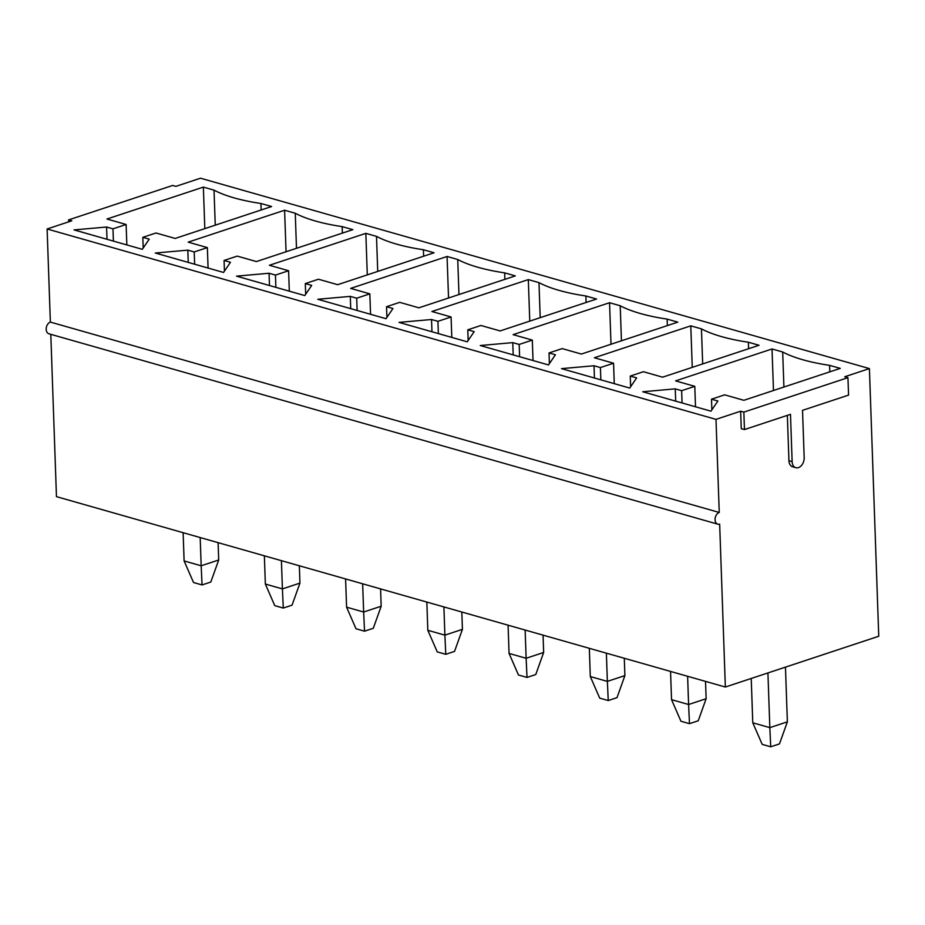 <?xml version="1.0" encoding="UTF-8"?>
<svg xmlns="http://www.w3.org/2000/svg" width="925" height="925" viewBox="0 0 925 925"><rect width="100%" height="100%" fill="white"/><g stroke="black" fill="none" stroke-linecap="round" stroke-linejoin="round"><path stroke-width="1.39" d="M767.923 672.938L769.843 727.64L787.372 721.835L779.486 743.897L770.722 746.799L769.843 727.64L752.777 722.783L751.227 678.464M770.722 746.799L762.188 744.371L752.777 722.783M785.464 667.133L787.372 721.835M687.61 676.291L688.605 704.515L706.133 698.71L698.248 720.772L689.483 723.674L688.605 704.515L671.538 699.658L670.556 671.434M689.483 723.674L680.95 721.246L671.538 699.658M705.532 681.39L706.133 698.71M606.372 653.166L607.367 681.39L624.895 675.597L617.01 697.647L608.245 700.549L607.367 681.39L590.3 676.545L589.317 648.309M608.245 700.549L599.712 698.121L590.3 676.545M624.294 658.265L624.895 675.597M525.134 630.041L526.128 658.276L543.657 652.472L535.772 674.533L527.007 677.424L526.128 658.276L509.062 653.42L508.079 625.184M527.007 677.424L518.474 675.007L509.062 653.42M543.056 635.14L543.657 652.472M443.896 606.927L444.89 635.151L462.419 629.347L454.533 651.408L445.769 654.31L444.89 635.151L427.824 630.295L426.841 602.071M445.769 654.31L437.236 651.882L427.824 630.295M461.818 612.026L462.419 629.347M362.658 583.802L363.652 612.026L381.181 606.222L373.295 628.283L364.531 631.185L363.652 612.026L346.586 607.17L345.603 578.946M364.531 631.185L355.998 628.757L346.586 607.17M380.58 588.901L381.181 606.222M281.42 560.677L282.414 588.901L299.943 583.097L292.057 605.158L283.293 608.06L282.414 588.901L265.348 584.045L264.365 555.821M283.293 608.06L274.76 605.632L265.348 584.045M299.342 565.776L299.943 583.097M200.182 537.552L201.176 565.788L218.705 559.983L210.819 582.033L202.055 584.935L201.176 565.788L184.11 560.932L183.127 532.696M202.055 584.935L193.522 582.507L184.11 560.932M218.103 542.651L218.705 559.983M744.463 429.57L741.26 428.657L740.659 411.197L715.996 419.36L719.245 512.462L50.366 322.085A6.117 4.22 105.9 0 0 46.25 328.051A6.117 4.22 105.9 0 0 48.898 333.786L717.777 524.163A6.117 4.22 -74.1 0 0 719.662 524.105L725.35 687.032L878.75 636.25L869.407 368.589L844.745 376.741L847.947 377.654L848.56 395.114L802.53 410.342L804.183 457.621A8.418 5.793 -74.1 0 1 795.858 467.715A8.418 5.793 -74.1 0 1 792.135 461.61L790.482 414.331L744.463 429.57L743.85 412.111L847.947 377.654M725.35 687.032L56.46 496.644L50.794 334.33M869.407 368.589L200.517 178.201L175.866 186.364L172.674 185.451L68.577 219.907L68.647 221.85M50.366 322.085L47.117 228.984L71.768 220.821L68.577 219.907M715.996 419.36L47.117 228.984M740.659 411.197L743.85 412.111M224.07 260.457L230.464 262.272L223.538 272.447L155.308 253.022L187.821 250.143L194.215 251.958L207.362 247.611L188.18 242.142L284.599 210.229L295.26 213.259A125.684 38.63 -2 0 0 342.169 226.613L352.83 229.654L256.41 261.567L237.216 256.109L224.07 260.457L224.44 271.118M386.546 306.707L392.94 308.522L386.014 318.697L317.784 299.272L350.297 296.382L356.692 298.208L369.838 293.849L350.656 288.392L447.076 256.479L457.736 259.509A125.684 38.63 -2 0 0 504.645 272.863L515.306 275.893L418.886 307.817L399.692 302.348L386.546 306.707L386.916 317.368M549.022 352.945L555.416 354.772L548.49 364.936L480.26 345.522L512.774 342.632L519.168 344.447L532.314 340.099L513.132 334.642L609.552 302.718L620.212 305.759A125.684 38.63 -2 0 0 667.122 319.102L677.782 322.143L581.363 354.055L562.169 348.598L549.022 352.945L549.392 363.606M711.498 399.195L717.893 401.011L710.967 411.186L642.736 391.761L675.25 388.87L681.644 390.697L694.791 386.338L675.608 380.88L772.028 348.968L782.689 351.997A125.684 38.63 -2 0 0 829.598 365.352L840.258 368.381L743.839 400.305L724.645 394.836L711.498 399.195L711.868 409.856M630.26 376.07L636.654 377.886L629.728 388.061L561.498 368.636L594.012 365.757L600.406 367.572L613.553 363.224L594.37 357.755L690.79 325.843L701.451 328.872A125.684 38.63 -2 0 0 748.36 342.227L759.02 345.268L662.601 377.18L643.407 371.723L630.26 376.07L630.63 386.731M467.784 329.82L474.178 331.647L467.252 341.811L399.022 322.397L431.536 319.507L437.93 321.333L451.076 316.974L431.894 311.517L528.314 279.593L538.974 282.634A125.684 38.63 -2 0 0 585.883 295.988L596.544 299.018L500.124 330.93L480.931 325.473L467.784 329.82L468.154 340.481M305.308 283.582L311.702 285.397L304.776 295.572L236.546 276.147L269.059 273.257L275.453 275.083L288.6 270.736L269.418 265.267L365.837 233.354L376.498 236.384A125.684 38.63 -2 0 0 423.407 249.738L434.068 252.768L337.648 284.692L318.454 279.223L305.308 283.582L305.678 294.243M142.832 237.332L149.226 239.159L142.3 249.322L74.069 229.909L106.583 227.018L112.977 228.833L126.124 224.486L106.942 219.028L203.361 187.104L214.022 190.145A125.684 38.63 -2 0 0 260.931 203.488L271.592 206.529L175.172 238.442L155.978 232.984L142.832 237.332L143.202 247.992M675.678 401.138L675.25 388.87M682.072 402.965L681.644 390.697M695.507 406.78L694.791 386.338M773.485 390.489L772.028 348.968M783.914 387.032L782.689 351.997M829.829 371.838L829.598 365.352M342.4 233.1L342.169 226.613M296.486 248.305L295.26 213.259M286.056 251.75L284.599 210.229M208.079 268.053L207.362 247.611M194.643 264.226L194.215 251.958M188.249 262.399L187.821 250.143M423.638 256.225L423.407 249.738M377.724 271.418L376.498 236.384M367.294 274.875L365.837 233.354M289.317 291.167L288.6 270.736M275.881 287.351L275.453 275.083M269.487 285.524L269.059 273.257M504.877 279.35L504.645 272.863M458.962 294.543L457.736 259.509M448.533 298L447.076 256.479M370.555 314.292L369.838 293.849M357.119 310.465L356.692 298.208M350.725 308.649L350.297 296.382M586.115 302.475L585.883 295.988M540.2 317.668L538.974 282.634M529.771 321.125L528.314 279.593M451.793 337.417L451.076 316.974M438.358 333.59L437.93 321.333M431.963 331.774L431.536 319.507M667.353 325.6L667.122 319.102M621.438 340.793L620.212 305.759M611.009 344.25L609.552 302.718M533.031 360.542L532.314 340.099M519.596 356.715L519.168 344.447M513.202 354.899L512.774 342.632M748.591 348.713L748.36 342.227M702.676 363.918L701.451 328.872M692.247 367.364L690.79 325.843M614.269 383.655L613.553 363.224M600.834 379.84L600.406 367.572M594.44 378.013L594.012 365.757M107.011 239.286L106.583 227.018M113.405 241.101L112.977 228.833M126.841 244.928L126.124 224.486M204.818 228.637L203.361 187.104M215.248 225.18L214.022 190.145M261.162 209.987L260.931 203.488M795.858 467.715L792.656 466.801A8.418 5.793 -74.1 0 1 788.933 460.708L787.348 415.371M717.777 524.163A6.117 4.22 -74.1 0 1 715.129 518.439A6.117 4.22 -74.1 0 1 719.245 512.462M788.933 460.708L792.135 461.61"/></g></svg>

